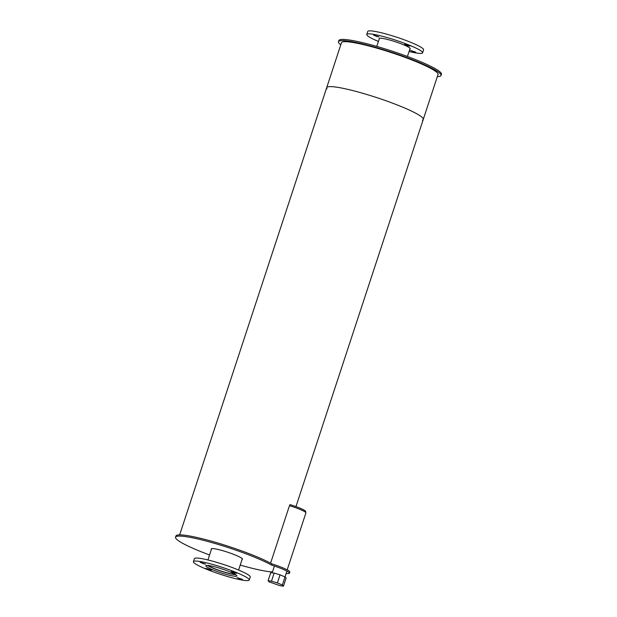 <?xml version="1.0" encoding="UTF-8"?>
<svg xmlns="http://www.w3.org/2000/svg" width="617" height="617" viewBox="0 0 617 617"><rect width="100%" height="100%" fill="white"/><g stroke="black" fill="none" stroke-linecap="round" stroke-linejoin="round"><path stroke-width="0.93" d="M235.154 574.342A15.024 1.828 18.2 0 1 224.457 572.082A15.024 1.828 18.2 0 1 208.137 565.457M207.435 565.403A16.142 1.967 -161.8 0 0 224.657 572.283A16.142 1.967 -161.8 0 0 235.756 574.712M224.202 573.825A16.358 1.998 18.2 0 1 205.793 565.727A16.358 1.998 18.2 0 1 221.958 568.943A16.358 1.998 18.2 0 1 236.882 575.946A16.358 1.998 18.2 0 1 224.202 573.825M203.394 563.691L200.178 562.28L205.615 564.061L203.394 563.691M234.468 572.954L231.252 571.543L236.681 573.324L234.468 572.954M240.283 579.024L237.067 577.612L242.496 579.394L240.283 579.024M209.217 569.761L205.993 568.35L211.43 570.131L209.217 569.761M249.253 580.019L250.24 577.018A29.385 3.579 -161.8 0 0 223.439 564.439A29.385 3.579 -161.8 0 0 194.409 558.663L193.422 561.655A29.385 3.579 -161.8 0 0 226.478 576.201A29.385 3.579 -161.8 0 0 249.253 580.019A29.385 3.579 -161.8 0 0 222.459 567.432A29.385 3.579 -161.8 0 0 193.422 561.655M379.239 38.894A16.358 1.998 18.2 0 1 379.131 38.516A16.358 1.998 18.2 0 1 395.296 41.732A16.358 1.998 18.2 0 1 410.22 48.735A16.358 1.998 18.2 0 1 409.904 48.982M376.732 36.48L373.516 35.069L378.946 36.85L376.732 36.48M407.806 45.743L404.582 44.331L410.02 46.113L407.806 45.743M413.621 51.813L410.405 50.401L415.835 52.19L413.621 51.813M409.071 51.512A29.385 3.579 -161.8 0 0 422.591 52.807L423.578 49.807A29.385 3.579 -161.8 0 0 396.777 37.228A29.385 3.579 -161.8 0 0 367.747 31.452L366.76 34.452A29.385 3.579 -161.8 0 0 378.414 41.432M422.591 52.807A29.385 3.579 -161.8 0 0 395.798 40.228A29.385 3.579 -161.8 0 0 366.76 34.452M211.4 549.392A16.458 2.005 18.2 0 1 211.222 548.922A16.458 2.005 18.2 0 1 227.48 552.153A16.458 2.005 18.2 0 1 242.489 559.203A16.458 2.005 18.2 0 1 242.065 559.472M286.157 573.432A17.793 2.167 -161.8 0 0 289.419 573.232L289.813 572.036A17.793 2.167 -161.8 0 0 271.858 563.861L271.465 565.056A54.011 6.579 -161.8 0 0 214.693 543.407A54.011 6.579 -161.8 0 0 175.544 537.191A54.011 6.579 -161.8 0 0 209.564 554.991M240.221 565.072A54.011 6.579 -161.8 0 0 272.452 571.99M271.858 563.861A54.011 6.579 -161.8 0 0 215.086 542.204A54.011 6.579 -161.8 0 0 175.945 535.996L175.544 537.191M289.419 573.232A17.793 2.167 -161.8 0 0 271.465 565.056M277.388 582.934L282.347 584.993L283.458 586.15L280.064 585.718L269.197 581.9L268.087 580.744L270.747 572.653L274.141 573.085L271.48 581.175L277.388 582.934L280.049 574.843L274.141 573.085M268.087 580.744L271.48 581.175M282.347 584.993L285.008 576.91L280.049 574.843M283.458 586.15L286.118 578.06L285.008 576.91L286.913 571.134M287.183 569.869L305.909 512.928A14.615 1.782 -161.8 0 0 289.466 505.701L270.578 563.159M305.469 512.241L305.7 511.532A13.975 1.704 -161.8 0 0 289.975 504.613L289.604 505.739M437.345 76.593A54.011 6.579 -161.8 0 0 441.055 75.475L441.456 74.271A54.011 6.579 -161.8 0 0 392.204 51.157A54.011 6.579 -161.8 0 0 338.841 40.537L338.448 41.74A54.011 6.579 -161.8 0 0 340.769 44.84M441.055 75.475A54.011 6.579 -161.8 0 0 391.81 52.352A54.011 6.579 -161.8 0 0 338.448 41.74M422.36 120.145A50.833 6.193 -161.8 0 0 423.27 119.413A50.833 6.193 -161.8 0 0 376.91 97.656A50.833 6.193 -161.8 0 0 326.694 87.66A50.833 6.193 -161.8 0 0 326.987 88.786M438.039 74.48A50.833 6.193 -161.8 0 0 391.687 52.723A50.833 6.193 -161.8 0 0 341.463 42.727L326.694 87.66A50.833 6.193 -161.8 0 1 376.91 97.656A50.833 6.193 -161.8 0 1 423.27 119.413L438.039 74.48M238.586 570.039L242.311 558.732M207.929 559.958L211.646 548.652M407.436 56.479L410.112 48.357M376.779 46.398L379.447 38.277M272.174 572.838L274.203 566.668M295.967 506.588L423.27 119.413M179.655 534.877L326.694 87.66"/></g></svg>
